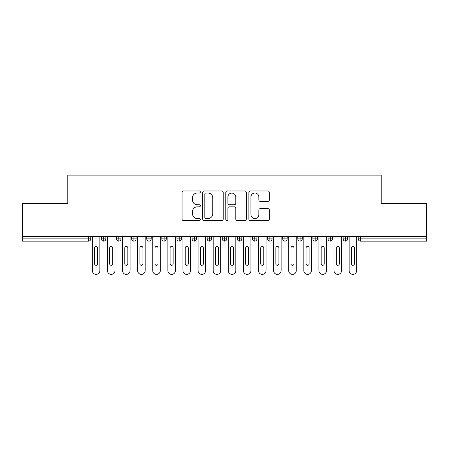 <?xml version="1.0" encoding="UTF-8"?>
<svg xmlns="http://www.w3.org/2000/svg" width="449" height="449" viewBox="0 0 449 449"><rect width="100%" height="100%" fill="white"/><g stroke="black" fill="none" stroke-linecap="round" stroke-linejoin="round"><path stroke-width="0.67" d="M200.333 192.004A1.038 1.038 0 0 0 199.294 190.965L183.54 190.965A1.482 1.482 0 0 0 182.053 192.447L182.053 219.14A1.482 1.482 0 0 0 183.54 220.622L199.294 220.622A1.038 1.038 0 0 0 200.333 219.583A1.038 1.038 0 0 0 199.294 218.545L197.251 218.545A4.743 4.743 0 0 1 192.509 213.803L192.509 211.58A4.743 4.743 0 0 1 197.251 206.832L199.294 206.832A1.038 1.038 0 0 0 200.333 205.794A1.038 1.038 0 0 0 199.294 204.755L197.251 204.755A4.743 4.743 0 0 1 192.509 200.013L192.509 197.785A4.743 4.743 0 0 1 197.251 193.042L199.294 193.042A1.038 1.038 0 0 0 200.333 192.004M267.834 201.421A1.482 1.482 0 0 0 269.316 199.94L269.316 192.447A1.482 1.482 0 0 0 267.834 190.965L250.34 190.965A1.482 1.482 0 0 0 248.853 192.447L248.853 219.14A1.482 1.482 0 0 0 250.34 220.622L267.834 220.622A1.482 1.482 0 0 0 269.316 219.14L269.316 210.093A1.482 1.482 0 0 0 267.834 208.611L260.347 208.611A1.482 1.482 0 0 0 258.865 210.093L258.865 214.583A3.968 3.968 0 0 1 254.897 218.545A3.968 3.968 0 0 1 250.929 214.583L250.929 197.01A3.968 3.968 0 0 1 254.897 193.042A3.968 3.968 0 0 1 258.865 197.01L258.865 199.94A1.482 1.482 0 0 0 260.347 201.421L267.834 201.421M22.45 236.46L426.55 236.46L426.55 203.375L381.229 203.375L381.229 175.127L67.771 175.127L67.771 203.375L22.45 203.375L22.45 238.879L88.504 238.879L88.504 236.46M223.204 192.447A1.482 1.482 0 0 0 221.722 190.965L204.222 190.965A1.482 1.482 0 0 0 202.74 192.447L202.74 219.14A1.482 1.482 0 0 0 204.222 220.622L221.722 220.622A1.482 1.482 0 0 0 223.204 219.14L223.204 192.447M227.278 190.965L244.778 190.965A1.482 1.482 0 0 1 246.26 192.447L246.26 219.14A1.482 1.482 0 0 1 244.778 220.622L237.291 220.622A1.482 1.482 0 0 1 235.809 219.14L235.809 208.314A1.482 1.482 0 0 0 234.322 206.832L229.355 206.832A1.482 1.482 0 0 0 227.873 208.314L227.873 219.583A1.038 1.038 0 0 1 226.835 220.622A1.038 1.038 0 0 1 225.796 219.583L225.796 192.447A1.482 1.482 0 0 1 227.278 190.965M90.771 236.46L90.771 238.879A2.267 2.267 0 0 1 88.504 241.141L22.45 241.141L22.45 238.879M426.55 236.46L426.55 241.141L360.496 241.141A2.267 2.267 0 0 1 358.229 238.879L358.229 236.46L358.229 238.879A2.267 2.267 0 0 0 360.496 241.141L360.496 238.879L426.55 238.879M103.685 241.141A2.267 2.267 0 0 1 101.418 238.879L101.418 236.46L101.418 238.879A2.267 2.267 0 0 0 103.685 241.141A2.267 2.267 0 0 0 105.874 238.879L105.874 236.46L105.874 238.879A2.267 2.267 0 0 1 103.685 241.141L103.685 238.879L105.874 238.879M103.685 236.46L103.685 238.879L101.418 238.879M88.504 241.141A2.267 2.267 0 0 0 90.771 238.879A2.267 2.267 0 0 1 88.504 241.141L88.504 238.879L90.771 238.879M118.794 236.46L118.794 238.879L116.527 238.879L116.527 236.46L116.527 238.879A2.267 2.267 0 0 0 118.794 241.141A2.267 2.267 0 0 0 120.983 238.879L120.983 236.46L120.983 238.879A2.267 2.267 0 0 1 118.794 241.141A2.267 2.267 0 0 1 116.527 238.879A2.267 2.267 0 0 0 118.794 241.141L118.794 238.879L120.983 238.879M133.897 236.46L133.897 238.879L131.63 238.879L131.63 236.46L131.63 238.879A2.267 2.267 0 0 0 133.897 241.141A2.267 2.267 0 0 0 136.086 238.879L136.086 236.46L136.086 238.879A2.267 2.267 0 0 1 133.897 241.141A2.267 2.267 0 0 1 131.63 238.879A2.267 2.267 0 0 0 133.897 241.141L133.897 238.879L136.086 238.879M149.006 236.46L149.006 241.141A2.267 2.267 0 0 1 146.739 238.879L146.739 236.46L146.739 238.879A2.267 2.267 0 0 0 149.006 241.141A2.267 2.267 0 0 0 151.195 238.879L151.195 236.46M164.109 236.46L164.109 241.141A2.267 2.267 0 0 1 161.848 238.879A2.267 2.267 0 0 0 164.109 241.141A2.267 2.267 0 0 1 161.848 238.879L161.848 236.46M166.304 236.46L166.304 238.879A2.267 2.267 0 0 1 164.109 241.141A2.267 2.267 0 0 0 166.304 238.879L161.848 238.879M179.218 236.46L179.218 238.879L176.951 238.879L176.951 236.46L176.951 238.879A2.267 2.267 0 0 0 179.218 241.141A2.267 2.267 0 0 0 181.407 238.879L181.407 236.46L181.407 238.879A2.267 2.267 0 0 1 179.218 241.141A2.267 2.267 0 0 1 176.951 238.879A2.267 2.267 0 0 0 179.218 241.141L179.218 238.879L181.407 238.879M194.327 241.141A2.267 2.267 0 0 1 192.06 238.879L192.06 236.46L192.06 238.879A2.267 2.267 0 0 0 194.327 241.141A2.267 2.267 0 0 0 196.516 238.879L196.516 236.46L196.516 238.879A2.267 2.267 0 0 1 194.327 241.141L194.327 238.879L196.516 238.879M209.43 236.46L209.43 238.879L207.163 238.879L207.163 236.46L207.163 238.879A2.267 2.267 0 0 0 209.43 241.141A2.267 2.267 0 0 0 211.619 238.879L211.619 236.46L211.619 238.879A2.267 2.267 0 0 1 209.43 241.141A2.267 2.267 0 0 1 207.163 238.879A2.267 2.267 0 0 0 209.43 241.141L209.43 238.879L211.619 238.879M224.539 236.46L224.539 241.141A2.267 2.267 0 0 1 222.272 238.879L222.272 236.46L222.272 238.879A2.267 2.267 0 0 0 224.539 241.141A2.267 2.267 0 0 0 226.728 238.879L226.728 236.46M239.643 236.46L239.643 241.141A2.267 2.267 0 0 1 237.381 238.879L237.381 236.46L237.381 238.879A2.267 2.267 0 0 0 239.643 241.141A2.267 2.267 0 0 0 241.837 238.879L241.837 236.46M254.751 236.46L254.751 241.141A2.267 2.267 0 0 1 252.484 238.879L252.484 236.46L252.484 238.879A2.267 2.267 0 0 0 254.751 241.141A2.267 2.267 0 0 0 256.94 238.879L256.94 236.46M269.855 236.46L269.855 238.879L267.593 238.879L267.593 236.46L267.593 238.879A2.267 2.267 0 0 0 269.855 241.141A2.267 2.267 0 0 0 272.049 238.879L272.049 236.46L272.049 238.879A2.267 2.267 0 0 1 269.855 241.141A2.267 2.267 0 0 1 267.593 238.879A2.267 2.267 0 0 0 269.855 241.141L269.855 238.879L272.049 238.879M284.963 236.46L284.963 238.879L282.696 238.879L282.696 236.46L282.696 238.879A2.267 2.267 0 0 0 284.963 241.141A2.267 2.267 0 0 0 287.152 238.879L287.152 236.46L287.152 238.879A2.267 2.267 0 0 1 284.963 241.141A2.267 2.267 0 0 1 282.696 238.879A2.267 2.267 0 0 0 284.963 241.141L284.963 238.879L287.152 238.879M300.072 236.46L300.072 238.879L297.805 238.879L297.805 236.46L297.805 238.879A2.267 2.267 0 0 0 300.072 241.141A2.267 2.267 0 0 0 302.261 238.879L302.261 236.46L302.261 238.879A2.267 2.267 0 0 1 300.072 241.141A2.267 2.267 0 0 1 297.805 238.879A2.267 2.267 0 0 0 300.072 241.141L300.072 238.879L302.261 238.879M315.176 236.46L315.176 241.141A2.267 2.267 0 0 1 312.914 238.879L312.914 236.46L312.914 238.879A2.267 2.267 0 0 0 315.176 241.141A2.267 2.267 0 0 0 317.37 238.879L317.37 236.46M330.284 236.46L330.284 241.141A2.267 2.267 0 0 1 328.017 238.879L328.017 236.46L328.017 238.879A2.267 2.267 0 0 0 330.284 241.141A2.267 2.267 0 0 0 332.473 238.879L332.473 236.46M345.388 236.46L345.388 238.879L343.126 238.879L343.126 236.46L343.126 238.879A2.267 2.267 0 0 0 345.388 241.141A2.267 2.267 0 0 0 347.582 238.879L347.582 236.46L347.582 238.879A2.267 2.267 0 0 1 345.388 241.141A2.267 2.267 0 0 1 343.126 238.879A2.267 2.267 0 0 0 345.388 241.141L345.388 238.879L347.582 238.879M194.327 236.46L194.327 238.879L192.06 238.879M205.855 193.042A1.038 1.038 0 0 0 204.817 194.08L204.817 217.507A1.038 1.038 0 0 0 205.855 218.545L208.005 218.545A4.743 4.743 0 0 0 212.747 213.803L212.747 197.785A4.743 4.743 0 0 0 208.005 193.042L205.855 193.042M235.809 197.083A3.968 3.968 0 0 0 231.841 193.115A3.968 3.968 0 0 0 227.873 197.083L227.873 203.274A1.482 1.482 0 0 0 229.355 204.755L234.322 204.755A1.482 1.482 0 0 0 235.809 203.274L235.809 197.083M92.32 236.46L92.32 270.601A3.777 3.777 0 0 0 96.092 274.378A3.777 3.777 0 0 0 99.869 270.601L99.869 236.46M97.607 247.943A1.51 1.51 0 0 0 96.092 246.434A1.51 1.51 0 0 0 94.582 247.943L94.582 263.804A1.51 1.51 0 0 0 96.092 265.314A1.51 1.51 0 0 0 97.607 263.804L97.607 247.943M107.423 236.46L107.423 270.601A3.777 3.777 0 0 0 111.2 274.378A3.777 3.777 0 0 0 114.978 270.601L114.978 236.46M112.71 247.943A1.51 1.51 0 0 0 111.2 246.434A1.51 1.51 0 0 0 109.691 247.943L109.691 263.804A1.51 1.51 0 0 0 111.2 265.314A1.51 1.51 0 0 0 112.71 263.804L112.71 247.943M122.532 236.46L122.532 270.601A3.777 3.777 0 0 0 126.309 274.378A3.777 3.777 0 0 0 130.087 270.601L130.087 236.46M127.819 247.943A1.51 1.51 0 0 0 126.309 246.434A1.51 1.51 0 0 0 124.8 247.943L124.8 263.804A1.51 1.51 0 0 0 126.309 265.314A1.51 1.51 0 0 0 127.819 263.804L127.819 247.943M137.635 236.46L137.635 270.601A3.777 3.777 0 0 0 141.413 274.378A3.777 3.777 0 0 0 145.19 270.601L145.19 236.46M142.922 247.943A1.51 1.51 0 0 0 141.413 246.434A1.51 1.51 0 0 0 139.903 247.943L139.903 263.804A1.51 1.51 0 0 0 141.413 265.314A1.51 1.51 0 0 0 142.922 263.804L142.922 247.943M152.744 236.46L152.744 270.601A3.777 3.777 0 0 0 156.521 274.378A3.777 3.777 0 0 0 160.299 270.601L160.299 236.46M158.031 247.943A1.51 1.51 0 0 0 156.521 246.434A1.51 1.51 0 0 0 155.012 247.943L155.012 263.804A1.51 1.51 0 0 0 156.521 265.314A1.51 1.51 0 0 0 158.031 263.804L158.031 247.943M167.853 236.46L167.853 270.601A3.777 3.777 0 0 0 171.625 274.378A3.777 3.777 0 0 0 175.402 270.601L175.402 236.46M173.14 247.943A1.51 1.51 0 0 0 171.625 246.434A1.51 1.51 0 0 0 170.115 247.943L170.115 263.804A1.51 1.51 0 0 0 171.625 265.314A1.51 1.51 0 0 0 173.14 263.804L173.14 247.943M182.956 236.46L182.956 270.601A3.777 3.777 0 0 0 186.733 274.378A3.777 3.777 0 0 0 190.511 270.601L190.511 236.46M188.243 247.943A1.51 1.51 0 0 0 186.733 246.434A1.51 1.51 0 0 0 185.224 247.943L185.224 263.804A1.51 1.51 0 0 0 186.733 265.314A1.51 1.51 0 0 0 188.243 263.804L188.243 247.943M198.065 236.46L198.065 270.601A3.777 3.777 0 0 0 201.842 274.378A3.777 3.777 0 0 0 205.62 270.601L205.62 236.46M203.352 247.943A1.51 1.51 0 0 0 201.842 246.434A1.51 1.51 0 0 0 200.327 247.943L200.327 263.804A1.51 1.51 0 0 0 201.842 265.314A1.51 1.51 0 0 0 203.352 263.804L203.352 247.943M213.168 236.46L213.168 270.601A3.777 3.777 0 0 0 216.946 274.378A3.777 3.777 0 0 0 220.723 270.601L220.723 236.46M218.455 247.943A1.51 1.51 0 0 0 216.946 246.434A1.51 1.51 0 0 0 215.436 247.943L215.436 263.804A1.51 1.51 0 0 0 216.946 265.314A1.51 1.51 0 0 0 218.455 263.804L218.455 247.943M228.277 236.46L228.277 270.601A3.777 3.777 0 0 0 232.054 274.378A3.777 3.777 0 0 0 235.832 270.601L235.832 236.46M233.564 247.943A1.51 1.51 0 0 0 232.054 246.434A1.51 1.51 0 0 0 230.545 247.943L230.545 263.804A1.51 1.51 0 0 0 232.054 265.314A1.51 1.51 0 0 0 233.564 263.804L233.564 247.943M243.38 236.46L243.38 270.601A3.777 3.777 0 0 0 247.158 274.378A3.777 3.777 0 0 0 250.935 270.601L250.935 236.46M248.673 247.943A1.51 1.51 0 0 0 247.158 246.434A1.51 1.51 0 0 0 245.648 247.943L245.648 263.804A1.51 1.51 0 0 0 247.158 265.314A1.51 1.51 0 0 0 248.673 263.804L248.673 247.943M258.489 236.46L258.489 270.601A3.777 3.777 0 0 0 262.267 274.378A3.777 3.777 0 0 0 266.044 270.601L266.044 236.46M263.776 247.943A1.51 1.51 0 0 0 262.267 246.434A1.51 1.51 0 0 0 260.757 247.943L260.757 263.804A1.51 1.51 0 0 0 262.267 265.314A1.51 1.51 0 0 0 263.776 263.804L263.776 247.943M273.598 236.46L273.598 270.601A3.777 3.777 0 0 0 277.375 274.378A3.777 3.777 0 0 0 281.147 270.601L281.147 236.46M278.885 247.943A1.51 1.51 0 0 0 277.375 246.434A1.51 1.51 0 0 0 275.86 247.943L275.86 263.804A1.51 1.51 0 0 0 277.375 265.314A1.51 1.51 0 0 0 278.885 263.804L278.885 247.943M288.701 236.46L288.701 270.601A3.777 3.777 0 0 0 292.479 274.378A3.777 3.777 0 0 0 296.256 270.601L296.256 236.46M293.988 247.943A1.51 1.51 0 0 0 292.479 246.434A1.51 1.51 0 0 0 290.969 247.943L290.969 263.804A1.51 1.51 0 0 0 292.479 265.314A1.51 1.51 0 0 0 293.988 263.804L293.988 247.943M303.81 236.46L303.81 270.601A3.777 3.777 0 0 0 307.587 274.378A3.777 3.777 0 0 0 311.365 270.601L311.365 236.46M309.097 247.943A1.51 1.51 0 0 0 307.587 246.434A1.51 1.51 0 0 0 306.078 247.943L306.078 263.804A1.51 1.51 0 0 0 307.587 265.314A1.51 1.51 0 0 0 309.097 263.804L309.097 247.943M318.913 236.46L318.913 270.601A3.777 3.777 0 0 0 322.691 274.378A3.777 3.777 0 0 0 326.468 270.601L326.468 236.46M324.2 247.943A1.51 1.51 0 0 0 322.691 246.434A1.51 1.51 0 0 0 321.181 247.943L321.181 263.804A1.51 1.51 0 0 0 322.691 265.314A1.51 1.51 0 0 0 324.2 263.804L324.2 247.943M334.022 236.46L334.022 270.601A3.777 3.777 0 0 0 337.8 274.378A3.777 3.777 0 0 0 341.577 270.601L341.577 236.46M339.309 247.943A1.51 1.51 0 0 0 337.8 246.434A1.51 1.51 0 0 0 336.29 247.943L336.29 263.804A1.51 1.51 0 0 0 337.8 265.314A1.51 1.51 0 0 0 339.309 263.804L339.309 247.943M349.131 236.46L349.131 270.601A3.777 3.777 0 0 0 352.908 274.378A3.777 3.777 0 0 0 356.68 270.601L356.68 236.46M354.418 247.943A1.51 1.51 0 0 0 352.908 246.434A1.51 1.51 0 0 0 351.393 247.943L351.393 263.804A1.51 1.51 0 0 0 352.908 265.314A1.51 1.51 0 0 0 354.418 263.804L354.418 247.943M360.496 236.46L360.496 238.879L358.229 238.879M146.739 238.879A2.267 2.267 0 0 0 149.006 241.141A2.267 2.267 0 0 0 151.195 238.879L146.739 238.879M222.272 238.879A2.267 2.267 0 0 0 224.539 241.141A2.267 2.267 0 0 0 226.728 238.879L222.272 238.879M237.381 238.879A2.267 2.267 0 0 0 239.643 241.141A2.267 2.267 0 0 0 241.837 238.879L237.381 238.879M252.484 238.879A2.267 2.267 0 0 0 254.751 241.141A2.267 2.267 0 0 0 256.94 238.879L252.484 238.879M312.914 238.879A2.267 2.267 0 0 0 315.176 241.141A2.267 2.267 0 0 0 317.37 238.879L312.914 238.879M328.017 238.879A2.267 2.267 0 0 0 330.284 241.141A2.267 2.267 0 0 0 332.473 238.879L328.017 238.879"/></g></svg>
